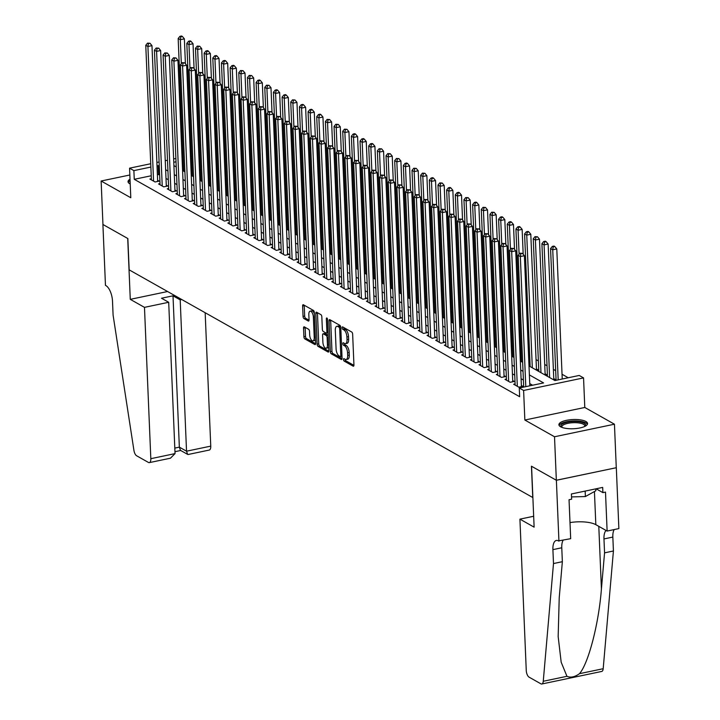 <?xml version="1.0" encoding="UTF-8"?>
<svg xmlns="http://www.w3.org/2000/svg" width="720" height="720" viewBox="0 0 720 720"><rect width="100%" height="100%" fill="white"/><g stroke="black" fill="none" stroke-linecap="round" stroke-linejoin="round"><path stroke-width="1.08" d="M343.476 359.541A1.26 0.549 -101.8 0 0 344.124 361.071L353.151 366.165A1.8 0.783 -101.8 0 0 353.448 366.228A1.8 0.783 -101.8 0 0 353.934 364.941L352.647 334.206A1.8 0.783 -101.8 0 0 351.72 332.019L342.693 326.925A1.26 0.549 -101.8 0 0 342.477 326.889A1.26 0.549 -101.8 0 0 342.144 327.789A1.26 0.549 -101.8 0 0 342.792 329.319L343.962 329.976A5.778 2.511 -101.8 0 1 346.905 336.978L347.013 339.534A5.778 2.511 -101.8 0 1 345.483 343.656A5.778 2.511 -101.8 0 1 344.52 343.467L343.359 342.801A1.26 0.549 -101.8 0 0 343.143 342.765A1.26 0.549 -101.8 0 0 342.81 343.665A1.26 0.549 -101.8 0 0 343.458 345.195L344.628 345.852A5.778 2.511 -101.8 0 1 347.571 352.854L347.679 355.41A5.778 2.511 -101.8 0 1 346.149 359.532A5.778 2.511 -101.8 0 1 345.186 359.343L344.025 358.686A1.26 0.549 -101.8 0 0 343.809 358.641A1.26 0.549 -101.8 0 0 343.476 359.541M345.105 359.289A1.26 0.549 -101.8 0 0 345.744 360.738L353.925 365.346M343.773 327.537A1.26 0.549 -101.8 0 0 344.412 328.977L345.582 329.634L343.962 329.976M344.439 343.413A1.26 0.549 -101.8 0 0 345.078 344.853L346.248 345.519L344.628 345.852M130.014 179.208A14.337 4.608 -2.4 0 0 128.034 181.683A14.337 4.608 -2.4 0 0 129.726 183.735A14.337 4.608 -2.4 0 0 130.212 183.987M560.592 426.78A14.337 4.608 -2.4 0 0 576.801 428.463A14.337 4.608 -2.4 0 0 587.556 423.531A14.337 4.608 -2.4 0 0 585.864 421.479A14.337 4.608 -2.4 0 0 569.646 419.805A14.337 4.608 -2.4 0 0 558.9 424.728A14.337 4.608 -2.4 0 0 560.592 426.78M304.317 326.871A1.8 0.783 -101.8 0 0 304.02 326.808A1.8 0.783 -101.8 0 0 303.543 328.095L303.903 336.717A1.8 0.783 -101.8 0 0 304.821 338.904L314.856 344.565A1.8 0.783 -101.8 0 0 315.153 344.628A1.8 0.783 -101.8 0 0 315.639 343.341L314.343 312.606A1.8 0.783 -101.8 0 0 313.425 310.419L303.39 304.758A1.8 0.783 -101.8 0 0 303.093 304.704A1.8 0.783 -101.8 0 0 302.616 305.991L303.048 316.404A1.8 0.783 -101.8 0 0 303.975 318.591L308.268 321.012A1.8 0.783 -101.8 0 0 308.565 321.066A1.8 0.783 -101.8 0 0 309.042 319.779L308.826 314.622A4.824 2.097 -101.8 0 1 310.113 311.175A4.824 2.097 -101.8 0 1 313.38 317.187L314.226 337.419A4.824 2.097 -101.8 0 1 312.939 340.857A4.824 2.097 -101.8 0 1 309.672 334.854L309.537 331.479A1.8 0.783 -101.8 0 0 308.61 329.292L304.317 326.871M151.236 175.752L134.253 179.316L133.884 170.622L129.555 168.174L150.732 163.737M558.936 541.152L556.38 480.276L531.567 466.272L534.123 527.157L519.921 519.138L526.257 670.464A5.517 2.403 -101.8 0 0 529.074 677.151L540.9 683.82A5.517 2.403 -101.8 0 0 541.809 684A5.517 2.403 -101.8 0 0 543.258 681.273L553.491 563.553L552.906 549.639A12.87 5.598 78.2 0 1 556.326 540.459A12.87 5.598 78.2 0 1 558.459 540.882L570.681 538.686L569.043 499.725L571.635 499.185L571.419 493.965L602.685 487.413L602.901 492.633L605.493 492.084L607.122 531.054L618.867 528.588L616.32 467.712L556.344 480.249L531.441 466.2L532.755 497.511L129.168 269.856L127.854 238.545L102.951 224.496L101.133 181.008L130.797 197.748L129.555 168.174M556.344 480.249L554.517 436.761L614.448 424.206L584.793 407.466L583.551 377.901L523.611 390.456L519.282 388.017L543.582 382.923L529.38 374.913M584.793 407.466L524.853 420.03L554.517 436.761M524.853 420.03L523.611 390.456M134.253 179.316L519.651 396.711L519.282 388.017M330.345 351.63A1.8 0.783 -101.8 0 0 331.263 353.817L341.298 359.478A1.8 0.783 -101.8 0 0 341.595 359.541A1.8 0.783 -101.8 0 0 342.072 358.254L340.785 327.519A1.8 0.783 -101.8 0 0 339.867 325.332L329.832 319.671A1.8 0.783 -101.8 0 0 329.535 319.617A1.8 0.783 -101.8 0 0 329.049 320.904L330.345 351.63L331.965 351.297A1.8 0.783 -101.8 0 0 332.883 353.484L342.063 358.659M328.077 352.026L318.042 346.365A1.8 0.783 -101.8 0 1 317.124 344.178L315.837 313.443A1.8 0.783 -101.8 0 1 316.314 312.156A1.8 0.783 -101.8 0 1 316.611 312.219L320.904 314.64A1.8 0.783 -101.8 0 1 321.831 316.827L322.353 329.292A1.8 0.783 -101.8 0 0 323.271 331.479L326.115 333.081A1.8 0.783 -101.8 0 0 326.421 333.144A1.8 0.783 -101.8 0 0 326.898 331.857L326.358 318.879A1.26 0.549 -101.8 0 1 326.691 317.979A1.26 0.549 -101.8 0 1 327.546 319.554L328.851 350.793A1.8 0.783 -101.8 0 1 328.374 352.08A1.8 0.783 -101.8 0 1 328.077 352.026L328.626 351.909M129.843 174.996L101.133 181.008M616.275 467.685L614.448 424.206M536.382 370.089L537.957 369.765L536.445 368.91M545.04 374.976L546.624 374.643L545.103 373.788M553.707 379.863L555.282 379.53L553.77 378.675M515.106 383.931L513.639 384.237L518.832 387.171L522.882 386.325L521.37 385.47M506.448 379.044L504.981 379.35L510.174 382.284L514.224 381.438L512.712 380.583M497.781 374.157L496.314 374.472L501.516 377.397L505.566 376.551L504.045 375.696M489.123 369.279L487.656 369.585L492.849 372.51L496.899 371.664L495.387 370.809M480.465 364.392L478.998 364.698L484.191 367.632L488.241 366.777L486.729 365.922M471.798 359.505L470.331 359.811L475.533 362.745L479.583 361.89L478.062 361.035M463.14 354.618L461.673 354.924L466.875 357.858L470.925 357.012L469.404 356.157M454.482 349.731L453.015 350.037L458.208 352.971L462.258 352.125L460.746 351.27M445.824 344.844L444.357 345.159L449.55 348.084L453.6 347.238L452.088 346.383M437.157 339.966L435.69 340.272L440.892 343.197L444.942 342.351L443.421 341.496M428.499 335.079L427.032 335.385L432.225 338.319L436.275 337.464L434.763 336.609M419.841 330.192L418.374 330.498L423.567 333.432L427.617 332.586L426.105 331.731M411.174 325.305L409.707 325.611L414.909 328.545L418.959 327.699L417.438 326.844M402.516 320.418L401.049 320.724L406.242 323.658L410.292 322.812L408.78 321.957M393.858 315.54L392.391 315.846L397.584 318.771L401.634 317.925L400.122 317.07M385.191 310.653L383.724 310.959L388.926 313.893L392.976 313.038L391.455 312.183M376.533 305.766L375.066 306.072L380.268 309.006L384.318 308.151L382.797 307.296M367.875 300.879L366.408 301.185L371.601 304.119L375.651 303.273L374.139 302.418M359.217 295.992L357.75 296.298L362.943 299.232L366.993 298.386L365.481 297.531M350.55 291.105L349.083 291.42L354.285 294.345L358.335 293.499L356.814 292.644M341.892 286.227L340.425 286.533L345.618 289.458L349.668 288.612L348.156 287.757M333.234 281.34L331.767 281.646L336.96 284.58L341.01 283.725L339.498 282.87M324.567 276.453L323.1 276.759L328.302 279.693L332.352 278.838L330.831 277.983M315.909 271.566L314.442 271.872L319.635 274.806L323.685 273.96L322.173 273.105M307.251 266.679L305.784 266.985L310.977 269.919L315.027 269.073L313.515 268.218M298.584 261.792L297.126 262.107L302.319 265.032L306.369 264.186L304.848 263.331M289.926 256.914L288.459 257.22L293.661 260.154L297.711 259.299L296.19 258.444M281.268 252.027L279.801 252.333L284.994 255.267L289.044 254.412L287.532 253.557M272.61 247.14L271.143 247.446L276.336 250.38L280.386 249.534L278.874 248.679M263.943 242.253L262.476 242.559L267.678 245.493L271.728 244.647L270.207 243.792M255.285 237.366L253.818 237.681L259.011 240.606L263.061 239.76L261.549 238.905M246.627 232.488L245.16 232.794L250.353 235.719L254.403 234.873L252.891 234.018M237.96 227.601L236.493 227.907L241.695 230.841L245.745 229.986L244.224 229.131M229.302 222.714L227.835 223.02L233.037 225.954L237.078 225.099L235.566 224.244M220.644 217.827L219.177 218.133L224.37 221.067L228.42 220.221L226.908 219.366M211.986 212.94L210.519 213.246L215.712 216.18L219.762 215.334L218.241 214.479M203.319 208.053L201.852 208.368L207.054 211.293L211.104 210.447L209.583 209.592M194.661 203.175L193.194 203.481L198.387 206.406L202.437 205.56L200.925 204.705M186.003 198.288L184.536 198.594L189.729 201.528L193.779 200.673L192.267 199.818M177.336 193.401L175.869 193.707L181.071 196.641L185.121 195.795L183.6 194.94M168.678 188.514L167.211 188.82L172.404 191.754L176.454 190.908L174.942 190.053M160.02 183.627L158.553 183.933L163.746 186.867L167.796 186.021L166.284 185.166M532.611 385.227L529.749 383.616M523.395 380.034L521.091 378.729M514.737 375.147L512.424 373.842M506.079 370.26L503.766 368.955M497.412 365.373L495.108 364.068M488.754 360.486L486.441 359.19M480.096 355.608L477.783 354.303M471.438 350.721L469.125 349.416M462.771 345.834L460.458 344.529M454.113 340.947L451.8 339.642M445.455 336.06L443.142 334.755M436.788 331.173L434.484 329.877M428.13 326.295L425.817 324.99M419.472 321.408L417.159 320.103M410.805 316.521L408.501 315.216M402.147 311.634L399.834 310.329M393.489 306.747L391.176 305.442M384.831 301.869L382.518 300.564M376.164 296.982L373.851 295.677M367.506 292.095L365.193 290.79M358.848 287.208L356.535 285.903M350.181 282.321L347.877 281.016M341.523 277.434L339.21 276.138M332.865 272.556L330.552 271.251M324.198 267.669L321.894 266.364M315.54 262.782L313.227 261.477M306.882 257.895L304.569 256.59M298.224 253.008L295.911 251.703M289.557 248.13L287.244 246.825M280.899 243.243L278.586 241.938M272.241 238.356L269.928 237.051M263.574 233.469L261.27 232.164M254.916 228.582L252.603 227.277M246.258 223.695L243.945 222.399M237.591 218.817L235.287 217.512M228.933 213.93L226.62 212.625M220.275 209.043L217.962 207.738M211.617 204.156L209.304 202.851M202.95 199.269L200.637 197.964M194.292 194.382L191.979 193.086M185.634 189.504L183.321 188.199M176.967 184.617L174.663 183.312M168.309 179.73L165.996 178.425M159.651 174.843L157.374 174.465M151.353 178.749L149.886 179.055L155.088 181.98L159.138 181.134L157.617 180.279M568.242 377.757L562.041 374.256M555.687 370.674L553.374 369.369M547.029 365.787L544.716 364.482M538.371 360.9L536.058 359.604M529.704 356.022L528.561 355.374M521.046 351.135L519.903 350.487M512.388 346.248L511.245 345.6M503.721 341.361L502.578 340.722M495.063 336.474L493.92 335.835M486.405 331.587L485.262 330.948M477.738 326.709L476.604 326.061M469.08 321.822L467.937 321.174M460.422 316.935L459.279 316.287M451.764 312.048L450.621 311.409M443.097 307.161L441.954 306.522M434.439 302.283L433.296 301.635M425.781 297.396L424.638 296.748M417.114 292.509L415.971 291.861M408.456 287.622L407.313 286.974M399.798 282.735L398.655 282.096M391.131 277.848L389.997 277.209M382.473 272.97L381.33 272.322M373.815 268.083L372.672 267.435M365.157 263.196L364.014 262.548M356.49 258.309L355.347 257.67M347.832 253.422L346.689 252.783M339.174 248.544L338.031 247.896M330.507 243.657L329.364 243.009M321.849 238.77L320.706 238.122M313.191 233.883L312.048 233.235M304.524 228.996L303.39 228.357M295.866 224.109L294.723 223.47M287.208 219.231L286.065 218.583M278.55 214.344L277.407 213.696M269.883 209.457L268.74 208.809M261.225 204.57L260.082 203.931M252.567 199.683L251.424 199.044M243.9 194.796L242.757 194.157M235.242 189.918L234.099 189.27M226.584 185.031L225.441 184.383M217.917 180.144L216.783 179.496M209.259 175.257L208.116 174.618M200.601 170.37L199.458 169.731M192.015 167.211L190.908 167.445M183.627 168.966L182.52 169.2M190.431 156.15L191.574 156.789M529.002 365.931L554.922 380.547L579.222 375.453L583.551 377.901M156.87 162.45L159.111 161.982M165.258 160.695L167.49 160.227M173.637 158.94L175.878 158.472M182.016 157.176L183.123 156.951M159.282 166.149L157.014 165.771M150.867 167.058L133.884 170.622M523.035 371.331L520.722 370.026M514.377 366.453L512.064 365.148M505.71 361.566L503.397 360.261M497.052 356.679L494.739 355.374M488.394 351.792L486.081 350.487M479.727 346.905L477.423 345.6M471.069 342.018L468.756 340.722M462.411 337.14L460.098 335.835M453.744 332.253L451.44 330.948M445.086 327.366L442.773 326.061M436.428 322.479L434.115 321.174M427.77 317.592L425.457 316.287M419.103 312.705L416.79 311.409M410.445 307.827L408.132 306.522M401.787 302.94L399.474 301.635M393.12 298.053L390.816 296.748M384.462 293.166L382.149 291.861M375.804 288.279L373.491 286.983M367.137 283.401L364.833 282.096M358.479 278.514L356.166 277.209M349.821 273.627L347.508 272.322M341.163 268.74L338.85 267.435M332.496 263.853L330.183 262.548M323.838 258.966L321.525 257.67M315.18 254.088L312.867 252.783M306.513 249.201L304.209 247.896M297.855 244.314L295.542 243.009M289.197 239.427L286.884 238.122M280.53 234.54L278.226 233.235M271.872 229.662L269.559 228.357M263.214 224.775L260.901 223.47M254.556 219.888L252.243 218.583M245.889 215.001L243.576 213.696M237.231 210.114L234.918 208.809M228.573 205.227L226.26 203.931M219.906 200.349L217.602 199.044M211.248 195.462L208.935 194.157M202.59 190.575L200.277 189.27M193.932 185.688L191.619 184.383M185.265 180.801L182.952 179.496M176.607 175.923L174.294 174.618M167.949 171.036L165.636 169.731M173.916 165.627L176.229 166.932M182.583 170.514L184.887 171.819M191.241 175.401L193.554 176.706M199.899 180.288L202.212 181.593M208.557 185.175L210.87 186.471M217.224 190.053L219.537 191.358M225.882 194.94L228.195 196.245M234.54 199.827L236.853 201.132M243.207 204.714L245.511 206.019M251.865 209.601L254.178 210.906M260.523 214.488L262.836 215.784M269.19 219.366L271.494 220.671M277.848 224.253L280.161 225.558M286.506 229.14L288.819 230.445M295.164 234.027L297.477 235.332M303.831 238.914L306.144 240.21M312.489 243.792L314.802 245.097M321.147 248.679L323.46 249.984M329.814 253.566L332.118 254.871M338.472 258.453L340.785 259.758M347.13 263.34L349.443 264.645M355.797 268.227L358.101 269.523M364.455 273.105L366.768 274.41M373.113 277.992L375.426 279.297M381.771 282.879L384.084 284.184M390.438 287.766L392.751 289.071M399.096 292.653L401.409 293.958M407.754 297.531L410.067 298.836M416.421 302.418L418.725 303.723M425.079 307.305L427.392 308.61M433.737 312.192L436.05 313.497M442.395 317.079L444.708 318.384M451.062 321.966L453.375 323.262M459.72 326.844L462.033 328.149M468.378 331.731L470.691 333.036M477.045 336.618L479.358 337.923M485.703 341.505L488.016 342.81M494.361 346.392L496.674 347.697M503.028 351.27L505.332 352.575M511.686 356.157L513.999 357.462M520.344 361.044L522.657 362.349M191.646 158.517L190.539 158.742M183.267 160.272L182.16 160.497M176.013 161.793L173.781 162.261M158.544 174.222L158.184 165.528M346.149 359.532L347.769 359.19A5.778 2.511 -101.8 0 0 349.299 355.077L347.679 355.41M346.248 345.519A5.778 2.511 -101.8 0 1 349.191 352.512L349.299 355.077M345.483 343.656L347.103 343.314A5.778 2.511 -101.8 0 0 348.633 339.192L347.013 339.534M345.582 329.634A5.778 2.511 -101.8 0 1 348.525 336.636L348.633 339.192M330.678 320.157A1.8 0.783 -101.8 0 0 330.669 320.562L331.965 351.297M340.263 356.562A1.26 0.549 -101.8 0 0 340.47 356.598A1.26 0.549 -101.8 0 0 340.803 355.698L339.669 328.725A1.26 0.549 -101.8 0 0 339.03 327.195L337.797 326.502A5.778 2.511 -101.8 0 0 336.843 326.313A5.778 2.511 -101.8 0 0 335.304 330.426L336.078 348.867A5.778 2.511 -101.8 0 0 339.03 355.869L340.263 356.562M341.883 356.22A1.26 0.549 -101.8 0 0 341.991 356.265L340.47 356.598M340.704 326.898A1.26 0.549 -101.8 0 0 340.65 326.853L339.03 327.195M336.843 326.313L338.463 325.971A5.778 2.511 -101.8 0 1 339.417 326.16L340.65 326.853M328.842 351.207L319.662 346.023L318.042 346.365M317.466 312.696A1.8 0.783 -101.8 0 0 317.457 313.101L318.744 343.836A1.8 0.783 -101.8 0 0 319.662 346.023M322.893 342.225A4.824 2.097 -101.8 0 0 326.16 348.228A4.824 2.097 -101.8 0 0 327.438 344.79L327.141 337.662A1.8 0.783 -101.8 0 0 326.223 335.475L323.37 333.864A1.8 0.783 -101.8 0 0 323.073 333.81A1.8 0.783 -101.8 0 0 322.596 335.097L322.893 342.225M326.16 348.228L327.78 347.886A4.824 2.097 -101.8 0 0 328.698 346.995M328.212 335.511A1.8 0.783 -101.8 0 0 327.843 335.133L326.223 335.475M324.441 333.639A1.8 0.783 -101.8 0 1 324.693 333.468A1.8 0.783 -101.8 0 1 324.99 333.531L327.843 335.133M312.939 340.857L314.559 340.515A4.824 2.097 -101.8 0 0 315.477 339.615M314.397 313.758A4.824 2.097 -101.8 0 0 311.733 310.842L310.113 311.175M304.245 305.244A1.8 0.783 -101.8 0 0 304.236 305.649L304.668 316.062A1.8 0.783 -101.8 0 0 305.595 318.249L309.033 320.193M305.172 327.348A1.8 0.783 -101.8 0 0 305.163 327.762L305.523 336.384A1.8 0.783 -101.8 0 0 306.441 338.571L315.63 343.746M562.239 379.017L556.785 248.931L552.735 249.786L550.566 248.562L556.092 380.304M558.189 379.863L552.735 249.786L553.203 246.897L554.823 246.564L553.959 246.069L552.339 246.411L553.203 246.897M550.566 248.562L552.339 246.411M554.823 246.564L556.785 248.931M529.839 385.803L524.385 255.726L520.335 256.572L525.789 386.658M520.812 253.692L522.432 253.35L519.939 253.197L520.812 253.692L520.335 256.572L518.175 255.348L523.692 387.09M524.385 255.726L522.432 253.35M519.939 253.197L518.175 255.348M561.528 427.23A12.411 3.987 177.6 0 1 565.596 422.685A12.411 3.987 177.6 0 1 579.834 421.893A12.411 3.987 177.6 0 1 585.144 426.24M584.694 426.465A11.493 3.69 -2.4 0 0 584.802 425.907A11.493 3.69 -2.4 0 0 579.384 423.027A11.493 3.69 -2.4 0 0 567.675 423.387A11.493 3.69 -2.4 0 0 561.843 426.87A11.493 3.69 -2.4 0 0 561.987 427.41M587.367 424.332A14.247 4.572 -2.4 0 0 580.797 421.353A14.247 4.572 -2.4 0 0 559.143 425.52M571.545 496.917L585.387 496.548L595.863 490.734L595.782 488.862M585.162 491.085L585.387 496.548M130.077 180.657A14.247 4.572 -2.4 0 0 128.277 182.466M130.203 183.618A12.411 3.987 177.6 0 1 130.149 182.358M553.491 563.553L562.356 561.69L559.224 597.789L558.162 636.579L561.186 662.229L566.955 676.305C570.591 677.925 574.767 677.043 579.492 673.677C588.492 663.372 598.851 623.358 601.416 588.951L604.557 552.852L603.972 538.938A12.87 5.598 78.2 0 1 606.087 530.469M604.557 552.852L613.422 550.989L612.837 537.075A12.87 5.598 78.2 0 1 614.196 529.569M563.13 540.27A12.87 5.598 78.2 0 0 561.771 547.776L562.356 561.69M579.492 673.677L603.189 668.718L613.422 550.989M556.38 480.276L616.32 467.712M519.921 519.138L533.664 516.258M570.006 522.594A20.682 6.642 177.6 0 1 595.827 524.673L607.122 531.054M603.189 668.718A5.517 2.403 78.2 0 1 601.749 671.436L541.809 684M596.097 488.79L602.901 492.633M144.477 307.359L150.822 458.685L175.041 453.609L168.696 302.283L144.477 307.359L130.275 299.349L127.719 238.473L102.906 224.469L105.462 285.354L105.939 285.624A12.87 5.598 -101.8 0 1 112.509 301.212L113.094 315.126L133.929 450.378A5.517 2.403 -101.8 0 0 136.62 455.769L148.437 462.438A5.517 2.403 -101.8 0 0 149.355 462.618A5.517 2.403 -101.8 0 0 150.822 458.685M167.589 291.528L130.275 299.349M181.791 299.538L180.198 299.871L173.007 295.821L161.505 298.233L168.696 302.283M180.198 299.871L186.534 451.197L210.753 446.13A5.517 2.403 78.2 0 1 209.286 450.054L188.199 454.482L187.632 454.392L186.534 451.197L179.352 447.147L173.007 295.821M205.164 312.723L210.753 446.13M187.632 454.392L180.441 450.333L179.352 447.147L174.807 448.101M149.355 462.618L170.442 458.199L175.041 453.609M553.815 379.836L548.127 244.044L544.077 244.899L541.908 243.675L547.47 376.344M549.639 377.568L544.077 244.899L544.545 242.01L546.165 241.677L545.301 241.182L543.681 241.524L544.545 242.01M541.908 243.675L543.681 241.524M546.165 241.677L548.127 244.044M545.157 374.949L539.46 239.166L535.41 240.012L533.25 238.788L538.812 371.457M540.972 372.681L535.41 240.012L535.887 237.132L537.507 236.79L535.014 236.637L535.887 237.132M533.25 238.788L535.014 236.637M537.507 236.79L539.46 239.166M536.49 370.071L530.802 234.279L526.752 235.125L524.592 233.901L530.145 366.579M532.314 367.794L526.752 235.125L527.22 232.245L528.84 231.903L527.976 231.417L526.356 231.759L527.22 232.245M524.592 233.901L526.356 231.759M528.84 231.903L530.802 234.279M523.188 254.268L522.144 229.392L518.094 230.238L515.925 229.023L521.487 361.692M519.102 254.223L518.094 230.238L518.562 227.358L520.182 227.016L519.318 226.53L517.698 226.872L518.562 227.358M515.925 229.023L517.698 226.872M520.182 227.016L522.144 229.392M521.415 386.631L515.727 250.839L511.677 251.685L517.32 386.316M512.145 248.805L513.765 248.463L511.281 248.319L512.145 248.805L511.677 251.685L509.508 250.461L515.151 385.092M515.727 250.839L513.765 248.463M511.281 248.319L509.508 250.461M512.757 381.744L507.069 245.952L503.019 246.798L508.662 381.429M503.487 243.918L505.107 243.576L502.623 243.432L503.487 243.918L503.019 246.798L500.85 245.583L506.493 380.205M507.069 245.952L505.107 243.576M502.623 243.432L500.85 245.583M504.099 376.857L498.402 241.065L494.352 241.911L499.995 376.542M494.829 239.031L496.449 238.698L493.956 238.545L494.829 239.031L494.352 241.911L492.192 240.696L497.835 375.327M498.402 241.065L496.449 238.698M493.956 238.545L492.192 240.696M495.432 371.97L489.744 236.178L485.694 237.033L491.337 371.655M486.162 234.144L487.782 233.811L485.298 233.658L486.162 234.144L485.694 237.033L483.534 235.809L489.168 370.44M489.744 236.178L487.782 233.811M485.298 233.658L483.534 235.809M514.521 249.381L513.477 224.505L509.436 225.351L507.267 224.136L512.829 356.805M510.435 249.345L509.436 225.351L509.904 222.471L511.524 222.129L510.66 221.643L509.04 221.985L509.904 222.471M507.267 224.136L509.04 221.985M511.524 222.129L513.477 224.505M486.774 367.083L481.086 231.3L477.036 232.146L482.679 366.777M477.504 229.266L479.124 228.924L476.64 228.771L477.504 229.266L477.036 232.146L474.867 230.922L480.51 365.553M481.086 231.3L479.124 228.924M476.64 228.771L474.867 230.922M505.863 244.494L504.819 219.618L500.769 220.473L498.609 219.249L504.162 351.918M501.777 244.458L500.769 220.473L501.246 217.584L502.857 217.251L501.993 216.756L500.373 217.098L501.246 217.584M498.609 219.249L500.373 217.098M502.857 217.251L504.819 219.618M478.116 362.205L472.419 226.413L468.369 227.259L474.012 361.89M468.846 224.379L470.466 224.037L467.982 223.884L468.846 224.379L468.369 227.259L466.209 226.035L471.852 360.666M472.419 226.413L470.466 224.037M467.982 223.884L466.209 226.035M497.205 239.607L496.161 214.74L492.111 215.586L489.942 214.362L495.504 347.031M493.119 239.571L492.111 215.586L492.579 212.706L494.199 212.364L491.715 212.211L492.579 212.706M489.942 214.362L491.715 212.211M494.199 212.364L496.161 214.74M469.458 357.318L463.761 221.526L459.711 222.372L465.354 357.003M460.179 219.492L461.799 219.15L459.315 219.006L460.179 219.492L459.711 222.372L457.551 221.148L463.194 355.779M463.761 221.526L461.799 219.15M459.315 219.006L457.551 221.148M488.538 234.729L487.503 209.853L483.453 210.699L481.284 209.475L486.846 342.144M484.452 234.684L483.453 210.699L483.921 207.819L485.541 207.477L483.057 207.324L483.921 207.819M481.284 209.475L483.057 207.324M485.541 207.477L487.503 209.853M460.791 352.431L455.103 216.639L451.053 217.485L456.696 352.116M451.521 214.605L453.141 214.263L450.657 214.119L451.521 214.605L451.053 217.485L448.884 216.27L454.527 350.892M455.103 216.639L453.141 214.263M450.657 214.119L448.884 216.27M479.88 229.842L478.836 204.966L474.786 205.812L472.626 204.588L478.188 337.266M475.794 229.797L474.786 205.812L475.263 202.932L476.883 202.59L476.01 202.104L474.39 202.446L475.263 202.932M472.626 204.588L474.39 202.446M476.883 202.59L478.836 204.966M452.133 347.544L446.445 211.752L442.395 212.607L448.038 347.229M442.863 209.718L444.483 209.385L441.999 209.232L442.863 209.718L442.395 212.607L440.226 211.383L445.869 346.014M446.445 211.752L444.483 209.385M441.999 209.232L440.226 211.383M471.222 224.955L470.178 200.079L466.128 200.925L463.959 199.71L469.521 332.379M467.136 224.91L466.128 200.925L466.596 198.045L468.216 197.703L465.732 197.559L466.596 198.045M463.959 199.71L465.732 197.559M468.216 197.703L470.178 200.079M443.475 342.657L437.778 206.865L433.728 207.72L439.371 342.342M434.205 204.831L435.825 204.498L433.332 204.345L434.205 204.831L433.728 207.72L431.568 206.496L437.211 341.127M437.778 206.865L435.825 204.498M433.332 204.345L431.568 206.496M462.564 220.068L461.52 195.192L457.47 196.047L455.301 194.823L460.863 327.492M458.469 220.032L457.47 196.047L457.938 193.158L459.558 192.825L458.694 192.33L457.074 192.672L457.938 193.158M455.301 194.823L457.074 192.672M459.558 192.825L461.52 195.192M434.808 337.77L429.12 201.987L425.07 202.833L430.713 337.464M425.538 199.953L427.158 199.611L424.674 199.458L425.538 199.953L425.07 202.833L422.901 201.609L428.544 336.24M429.12 201.987L427.158 199.611M424.674 199.458L422.901 201.609M453.897 215.181L452.853 190.305L448.803 191.16L446.643 189.936L452.205 322.605M449.811 215.145L448.803 191.16L449.28 188.271L450.9 187.938L450.027 187.443L448.407 187.785L449.28 188.271M446.643 189.936L448.407 187.785M450.9 187.938L452.853 190.305M426.15 332.892L420.462 197.1L416.412 197.946L422.055 332.577M416.88 195.066L418.5 194.724L416.016 194.58L416.88 195.066L416.412 197.946L414.243 196.722L419.886 331.353M420.462 197.1L418.5 194.724M416.016 194.58L414.243 196.722M445.239 210.294L444.195 185.427L440.145 186.273L437.985 185.049L443.538 317.718M441.153 210.258L440.145 186.273L440.613 183.393L442.233 183.051L439.749 182.898L440.613 183.393M437.985 185.049L439.749 182.898M442.233 183.051L444.195 185.427M417.492 328.005L411.795 192.213L407.745 193.059L413.388 327.69M408.222 190.179L409.842 189.837L407.349 189.693L408.222 190.179L407.745 193.059L405.585 191.844L411.228 326.466M411.795 192.213L409.842 189.837M407.349 189.693L405.585 191.844M436.581 205.416L435.537 180.54L431.487 181.386L429.318 180.162L434.88 312.84M432.495 205.371L431.487 181.386L431.955 178.506L433.575 178.164L432.711 177.678L431.091 178.02L431.955 178.506M429.318 180.162L431.091 178.02M433.575 178.164L435.537 180.54M408.825 323.118L403.137 187.326L399.087 188.172L404.73 322.803M399.555 185.292L401.175 184.95L398.691 184.806L399.555 185.292L399.087 188.172L396.927 186.957L402.561 321.579M403.137 187.326L401.175 184.95M398.691 184.806L396.927 186.957M427.914 200.529L426.87 175.653L422.829 176.499L420.66 175.284L426.222 307.953M423.828 200.484L422.829 176.499L423.297 173.619L424.917 173.277L422.433 173.133L423.297 173.619M420.66 175.284L422.433 173.133M424.917 173.277L426.87 175.653M400.167 318.231L394.479 182.439L390.429 183.294L396.072 317.916M390.897 180.405L392.517 180.072L390.033 179.919L390.897 180.405L390.429 183.294L388.26 182.07L393.903 316.701M394.479 182.439L392.517 180.072M390.033 179.919L388.26 182.07M419.256 195.642L418.212 170.766L414.162 171.612L412.002 170.397L417.555 303.066M415.17 195.606L414.162 171.612L414.639 168.732L416.259 168.39L413.766 168.246L414.639 168.732M412.002 170.397L413.766 168.246M416.259 168.39L418.212 170.766M391.509 313.344L385.812 177.561L381.771 178.407L387.405 313.038M382.239 175.527L383.859 175.185L381.375 175.032L382.239 175.527L381.771 178.407L379.602 177.183L385.245 311.814M385.812 177.561L383.859 175.185M381.375 175.032L379.602 177.183M410.598 190.755L409.554 165.879L405.504 166.734L403.335 165.51L408.897 298.179M406.512 190.719L405.504 166.734L405.972 163.845L407.592 163.512L406.728 163.017L405.108 163.359L405.972 163.845M403.335 165.51L405.108 163.359M407.592 163.512L409.554 165.879M382.851 308.466L377.154 172.674L373.104 173.52L378.747 308.151M373.581 170.64L375.192 170.298L372.708 170.145L373.581 170.64L373.104 173.52L370.944 172.296L376.587 306.927M377.154 172.674L375.192 170.298M372.708 170.145L370.944 172.296M401.931 185.868L400.896 160.992L396.846 161.847L394.677 160.623L400.239 293.292M397.845 185.832L396.846 161.847L397.314 158.967L398.934 158.625L396.45 158.472L397.314 158.967M394.677 160.623L396.45 158.472M398.934 158.625L400.896 160.992M374.184 303.579L368.496 167.787L364.446 168.633L370.089 303.264M364.914 165.753L366.534 165.411L364.05 165.267L364.914 165.753L364.446 168.633L362.277 167.409L367.92 302.04M368.496 167.787L366.534 165.411M364.05 165.267L362.277 167.409M393.273 180.981L392.229 156.114L388.179 156.96L386.019 155.736L391.581 288.405M389.187 180.945L388.179 156.96L388.656 154.08L390.276 153.738L387.783 153.585L388.656 154.08M386.019 155.736L387.783 153.585M390.276 153.738L392.229 156.114M365.526 298.692L359.838 162.9L355.788 163.746L361.431 298.377M356.256 160.866L357.876 160.524L355.392 160.38L356.256 160.866L355.788 163.746L353.619 162.531L359.262 297.153M359.838 162.9L357.876 160.524M355.392 160.38L353.619 162.531M384.615 176.103L383.571 151.227L379.521 152.073L377.352 150.849L382.914 283.527M380.529 176.058L379.521 152.073L379.989 149.193L381.609 148.851L379.125 148.707L379.989 149.193M377.352 150.849L379.125 148.707M381.609 148.851L383.571 151.227M356.868 293.805L351.171 158.013L347.121 158.868L352.764 293.49M347.598 155.979L349.218 155.646L346.725 155.493L347.598 155.979L347.121 158.868L344.961 157.644L350.604 292.275M351.171 158.013L349.218 155.646M346.725 155.493L344.961 157.644M375.957 171.216L374.913 146.34L370.863 147.186L368.694 145.971L374.256 278.64M371.862 171.171L370.863 147.186L371.331 144.306L372.951 143.964L372.087 143.478L370.467 143.82L371.331 144.306M368.694 145.971L370.467 143.82M372.951 143.964L374.913 146.34M348.201 288.918L342.513 153.126L338.463 153.981L344.106 288.603M338.931 151.092L340.551 150.759L338.067 150.606L338.931 151.092L338.463 153.981L336.294 152.757L341.937 287.388M342.513 153.126L340.551 150.759M338.067 150.606L336.294 152.757M367.29 166.329L366.246 141.453L362.196 142.299L360.036 141.084L365.598 273.753M363.204 166.293L362.196 142.299L362.673 139.419L364.293 139.086L363.42 138.591L361.809 138.933L362.673 139.419M360.036 141.084L361.809 138.933M364.293 139.086L366.246 141.453M339.543 284.031L333.855 148.248L329.805 149.094L335.448 283.725M330.273 146.214L331.893 145.872L329.409 145.719L330.273 146.214L329.805 149.094L327.636 147.87L333.279 282.501M333.855 148.248L331.893 145.872M329.409 145.719L327.636 147.87M358.632 161.442L357.588 136.566L353.538 137.421L351.378 136.197L356.931 268.866M354.546 161.406L353.538 137.421L354.006 134.532L355.626 134.199L354.762 133.704L353.142 134.046L354.006 134.532M351.378 136.197L353.142 134.046M355.626 134.199L357.588 136.566M330.885 279.153L325.188 143.361L321.138 144.207L326.781 278.838M321.615 141.327L323.235 140.985L320.742 140.841L321.615 141.327L321.138 144.207L318.978 142.983L324.621 277.614M325.188 143.361L323.235 140.985M320.742 140.841L318.978 142.983M349.974 156.555L348.93 131.688L344.88 132.534L342.711 131.31L348.273 263.979M345.888 156.519L344.88 132.534L345.348 129.654L346.968 129.312L344.484 129.159L345.348 129.654M342.711 131.31L344.484 129.159M346.968 129.312L348.93 131.688M322.218 274.266L316.53 138.474L312.48 139.32L318.123 273.951M312.948 136.44L314.568 136.098L312.084 135.954L312.948 136.44L312.48 139.32L310.32 138.105L315.963 272.727M316.53 138.474L314.568 136.098M312.084 135.954L310.32 138.105M341.307 151.677L340.272 126.801L336.222 127.647L334.053 126.423L339.615 259.092M337.221 151.632L336.222 127.647L336.69 124.767L338.31 124.425L335.826 124.272L336.69 124.767M334.053 126.423L335.826 124.272M338.31 124.425L340.272 126.801M332.649 146.79L331.605 121.914L327.555 122.76L325.395 121.536L330.957 254.214M328.563 146.745L327.555 122.76L328.032 119.88L329.652 119.538L327.159 119.394L328.032 119.88M325.395 121.536L327.159 119.394M329.652 119.538L331.605 121.914M323.991 141.903L322.947 117.027L318.897 117.873L316.728 116.658L322.29 249.327M319.905 141.858L318.897 117.873L319.365 114.993L320.985 114.651L320.121 114.165L318.501 114.507L319.365 114.993M316.728 116.658L318.501 114.507M320.985 114.651L322.947 117.027M313.56 269.379L307.872 133.587L303.822 134.433L309.465 269.064M304.29 131.553L305.91 131.211L303.426 131.067L304.29 131.553L303.822 134.433L301.653 133.218L307.296 267.84M307.872 133.587L305.91 131.211M303.426 131.067L301.653 133.218M304.902 264.492L299.205 128.7L295.164 129.555L300.798 264.177M295.632 126.666L297.252 126.333L294.768 126.18L295.632 126.666L295.164 129.555L292.995 128.331L298.638 262.962M299.205 128.7L297.252 126.333M294.768 126.18L292.995 128.331M296.244 259.605L290.547 123.813L286.497 124.668L292.14 259.299M286.974 121.788L288.594 121.446L286.101 121.293L286.974 121.788L286.497 124.668L284.337 123.444L289.98 258.075M290.547 123.813L288.594 121.446M286.101 121.293L284.337 123.444M315.324 137.016L314.289 112.14L310.239 112.995L308.07 111.771L313.632 244.44M311.238 136.98L310.239 112.995L310.707 110.106L312.327 109.773L311.463 109.278L309.843 109.62L310.707 110.106M308.07 111.771L309.843 109.62M312.327 109.773L314.289 112.14M287.577 254.727L281.889 118.935L277.839 119.781L283.482 254.412M278.307 116.901L279.927 116.559L277.443 116.406L278.307 116.901L277.839 119.781L275.67 118.557L281.313 253.188M281.889 118.935L279.927 116.559M277.443 116.406L275.67 118.557M306.666 132.129L305.622 107.253L301.572 108.108L299.412 106.884L304.974 239.553M302.58 132.093L301.572 108.108L302.049 105.219L303.669 104.886L302.796 104.391L301.176 104.733L302.049 105.219M299.412 106.884L301.176 104.733M303.669 104.886L305.622 107.253M278.919 249.84L273.231 114.048L269.181 114.894L274.824 249.525M269.649 112.014L271.269 111.672L268.785 111.528L269.649 112.014L269.181 114.894L267.012 113.67L272.655 248.301M273.231 114.048L271.269 111.672M268.785 111.528L267.012 113.67M298.008 127.242L296.964 102.375L292.914 103.221L290.745 101.997L296.307 234.666M293.922 127.206L292.914 103.221L293.382 100.341L295.002 99.999L292.518 99.846L293.382 100.341M290.745 101.997L292.518 99.846M295.002 99.999L296.964 102.375M270.261 244.953L264.564 109.161L260.514 110.007L266.157 244.638M260.991 107.127L262.611 106.785L260.118 106.641L260.991 107.127L260.514 110.007L258.354 108.792L263.997 243.414M264.564 109.161L262.611 106.785M260.118 106.641L258.354 108.792M289.35 122.364L288.306 97.488L284.256 98.334L282.087 97.11L287.649 229.788M285.255 122.319L284.256 98.334L284.724 95.454L286.344 95.112L285.48 94.626L283.86 94.968L284.724 95.454M282.087 97.11L283.86 94.968M286.344 95.112L288.306 97.488M261.594 240.066L255.906 104.274L251.856 105.12L257.499 239.751M252.324 102.24L253.944 101.907L251.46 101.754L252.324 102.24L251.856 105.12L249.687 103.905L255.33 238.536M255.906 104.274L253.944 101.907M251.46 101.754L249.687 103.905M280.683 117.477L279.639 92.601L275.589 93.447L273.429 92.232L278.991 224.901M276.597 117.432L275.589 93.447L276.066 90.567L277.686 90.225L276.822 89.739L275.202 90.081L276.066 90.567M273.429 92.232L275.202 90.081M277.686 90.225L279.639 92.601M252.936 235.179L247.248 99.387L243.198 100.242L248.841 234.864M243.666 97.353L245.286 97.02L242.802 96.867L243.666 97.353L243.198 100.242L241.029 99.018L246.672 233.649M247.248 99.387L245.286 97.02M242.802 96.867L241.029 99.018M272.025 112.59L270.981 87.714L266.931 88.56L264.771 87.345L270.324 220.014M267.939 112.554L266.931 88.56L267.399 85.68L269.019 85.338L266.535 85.194L267.399 85.68M264.771 87.345L266.535 85.194M269.019 85.338L270.981 87.714M244.278 230.292L238.581 94.509L234.531 95.355L240.174 229.986M235.008 92.475L236.628 92.133L234.144 91.98L235.008 92.475L234.531 95.355L232.371 94.131L238.014 228.762M238.581 94.509L236.628 92.133M234.144 91.98L232.371 94.131M263.367 107.703L262.323 82.827L258.273 83.682L256.104 82.458L261.666 215.127M259.281 107.667L258.273 83.682L258.741 80.793L260.361 80.46L259.497 79.965L257.877 80.307L258.741 80.793M256.104 82.458L257.877 80.307M260.361 80.46L262.323 82.827M235.611 225.414L229.923 89.622L225.873 90.468L231.516 225.099M226.341 87.588L227.961 87.246L225.477 87.102L226.341 87.588L225.873 90.468L223.713 89.244L229.356 223.875M229.923 89.622L227.961 87.246M225.477 87.102L223.713 89.244M254.7 102.816L253.665 77.949L249.615 78.795L247.446 77.571L253.008 210.24M250.614 102.78L249.615 78.795L250.083 75.915L251.703 75.573L249.219 75.42L250.083 75.915M247.446 77.571L249.219 75.42M251.703 75.573L253.665 77.949M226.953 220.527L221.265 84.735L217.215 85.581L222.858 220.212M217.683 82.701L219.303 82.359L216.819 82.215L217.683 82.701L217.215 85.581L215.046 84.366L220.689 218.988M221.265 84.735L219.303 82.359M216.819 82.215L215.046 84.366M246.042 97.938L244.998 73.062L240.948 73.908L238.788 72.684L244.35 205.353M241.956 97.893L240.948 73.908L241.425 71.028L243.045 70.686L240.552 70.533L241.425 71.028M238.788 72.684L240.552 70.533M243.045 70.686L244.998 73.062M218.295 215.64L212.607 79.848L208.557 80.694L214.2 215.325M209.025 77.814L210.645 77.472L208.161 77.328L209.025 77.814L208.557 80.694L206.388 79.479L212.031 214.101M212.607 79.848L210.645 77.472M208.161 77.328L206.388 79.479M237.384 93.051L236.34 68.175L232.29 69.021L230.121 67.797L235.683 200.475M233.298 93.006L232.29 69.021L232.758 66.141L234.378 65.799L233.514 65.313L231.894 65.655L232.758 66.141M230.121 67.797L231.894 65.655M234.378 65.799L236.34 68.175M209.637 210.753L203.94 74.961L199.89 75.816L205.533 210.438M200.367 72.927L201.987 72.594L199.494 72.441L200.367 72.927L199.89 75.816L197.73 74.592L203.373 209.223M203.94 74.961L201.987 72.594M199.494 72.441L197.73 74.592M228.717 88.164L227.682 63.288L223.632 64.134L221.463 62.919L227.025 195.588M224.631 88.119L223.632 64.134L224.1 61.254L225.72 60.912L224.856 60.426L223.236 60.768L224.1 61.254M221.463 62.919L223.236 60.768M225.72 60.912L227.682 63.288M200.97 205.866L195.282 70.074L191.232 70.929L196.875 205.551M191.7 68.049L193.32 67.707L190.836 67.554L191.7 68.049L191.232 70.929L189.063 69.705L194.706 204.336M195.282 70.074L193.32 67.707M190.836 67.554L189.063 69.705M220.059 83.277L219.015 58.401L214.965 59.256L212.805 58.032L218.367 190.701M215.973 83.241L214.965 59.256L215.442 56.367L217.062 56.034L216.189 55.539L214.569 55.881L215.442 56.367M212.805 58.032L214.569 55.881M217.062 56.034L219.015 58.401M192.312 200.988L186.624 65.196L182.574 66.042L188.217 200.673M183.042 63.162L184.662 62.82L182.178 62.667L183.042 63.162L182.574 66.042L180.405 64.818L186.048 199.449M186.624 65.196L184.662 62.82M182.178 62.667L180.405 64.818M211.401 78.39L210.357 53.514L206.307 54.369L204.147 53.145L209.7 185.814M207.315 78.354L206.307 54.369L206.775 51.48L208.395 51.147L207.531 50.652L205.911 50.994L206.775 51.48M204.147 53.145L205.911 50.994M208.395 51.147L210.357 53.514M183.654 196.101L177.957 60.309L173.907 61.155L179.55 195.786M174.384 58.275L176.004 57.933L173.511 57.789L174.384 58.275L173.907 61.155L171.747 59.931L177.39 194.562M177.957 60.309L176.004 57.933M173.511 57.789L171.747 59.931M202.743 73.503L201.699 48.636L197.649 49.482L195.48 48.258L201.042 180.927M198.648 73.467L197.649 49.482L198.117 46.602L199.737 46.26L197.253 46.107L198.117 46.602M195.48 48.258L197.253 46.107M199.737 46.26L201.699 48.636M174.987 191.214L169.299 55.422L165.249 56.268L170.892 190.899M165.717 53.388L167.337 53.046L164.853 52.902L165.717 53.388L165.249 56.268L163.08 55.053L168.723 189.675M169.299 55.422L167.337 53.046M164.853 52.902L163.08 55.053M194.076 68.625L193.032 43.749L188.982 44.595L186.822 43.371L192.384 176.049M189.99 68.58L188.982 44.595L189.459 41.715L191.079 41.373L190.215 40.887L188.595 41.229L189.459 41.715M186.822 43.371L188.595 41.229M191.079 41.373L193.032 43.749M166.329 186.327L160.641 50.535L156.591 51.381L162.234 186.012M157.059 48.501L158.679 48.159L156.195 48.015L157.059 48.501L156.591 51.381L154.422 50.166L160.065 184.788M160.641 50.535L158.679 48.159M156.195 48.015L154.422 50.166M185.418 63.738L184.374 38.862L180.324 39.708L178.164 38.493L183.717 171.162M181.332 63.693L180.324 39.708L180.792 36.828L182.412 36.486L181.548 36L179.928 36.342L180.792 36.828M178.164 38.493L179.928 36.342M182.412 36.486L184.374 38.862M157.671 181.44L151.974 45.648L147.924 46.503L153.567 181.125M148.401 43.614L150.021 43.281L147.537 43.128L148.401 43.614L147.924 46.503L145.764 45.279L151.407 179.91M151.974 45.648L150.021 43.281M147.537 43.128L145.764 45.279M345.744 360.738L344.124 361.071M344.412 328.977L342.792 329.319M345.078 344.853L343.458 345.195M349.191 352.512L347.571 352.854M348.525 336.636L346.905 336.978M353.7 366.057L353.151 366.165M330.669 320.562L329.049 320.904M341.847 359.361L341.298 359.478M332.883 353.484L331.263 353.817M341.955 355.464L340.803 355.698M340.821 328.482L339.669 328.725M339.417 326.16L337.797 326.502M318.744 343.836L317.124 344.178M317.457 313.101L315.837 313.443M328.05 331.614L326.898 331.857M327.357 318.672L326.358 318.879M328.59 344.547L327.438 344.79M328.293 337.419L327.141 337.662M324.99 333.531L323.37 333.864M315.378 337.176L314.226 337.419M314.532 316.944L313.38 317.187M308.817 320.895L308.268 321.012M305.595 318.249L303.975 318.591M304.668 316.062L303.048 316.404M304.236 305.649L302.616 305.991M315.405 344.448L314.856 344.565M306.441 338.571L304.821 338.904M305.523 336.384L303.903 336.717M305.163 327.762L303.543 328.095M603.972 538.938L612.837 537.075M561.771 547.776L552.906 549.639M543.258 681.273L566.955 676.305M601.416 588.951L598.797 526.347M594.432 491.526L595.827 524.673M328.041 332.802L326.421 333.144M324.693 333.468L323.073 333.81M174.96 451.692L180.711 450.486"/></g></svg>
